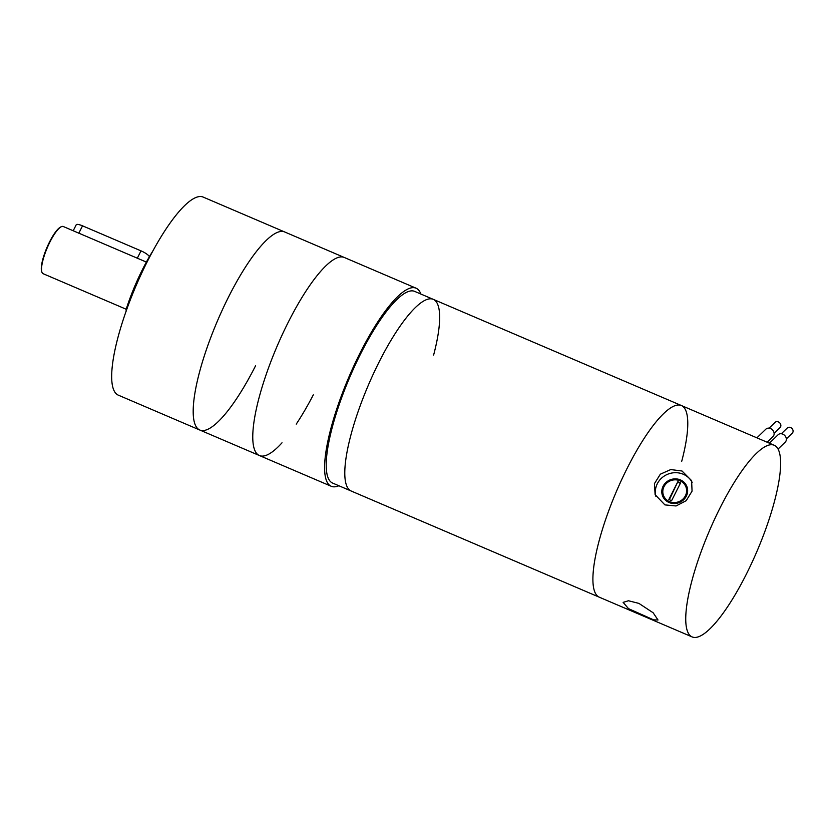 <?xml version="1.0" encoding="UTF-8"?>
<svg xmlns="http://www.w3.org/2000/svg" width="834" height="834" viewBox="0 0 834 834"><rect width="100%" height="100%" fill="white"/><g stroke="black" fill="none" stroke-linecap="round" stroke-linejoin="round"><path stroke-width="1.25" d="M433.617 355.065A104.25 25.896 -66.8 0 0 433.242 299.333A104.25 25.896 113.2 0 0 391.844 338.885A104.25 25.896 113.2 0 0 350.833 435.296A104.25 25.896 -66.8 0 1 391.844 338.885A104.25 25.896 -66.8 0 1 433.242 299.333L681.357 405.512A104.25 25.896 -66.8 0 0 639.959 445.064A104.25 25.896 -66.8 0 0 598.948 541.474A104.25 25.896 -66.8 0 0 599.323 597.207A104.25 25.896 -66.8 0 1 598.948 541.474A104.25 25.896 -66.8 0 1 639.959 445.064A104.25 25.896 -66.8 0 1 681.357 405.512A104.25 25.896 -66.8 0 1 681.732 461.244M350.833 435.296A104.25 25.896 113.2 0 0 351.208 491.028A104.25 25.896 -66.8 0 1 350.833 435.296M692.168 636.936A104.25 25.896 -66.8 0 1 691.782 581.204A104.25 25.896 -66.8 0 1 732.794 484.794A104.25 25.896 -66.8 0 1 774.192 445.241A104.25 25.896 -66.8 0 1 774.577 500.973A104.25 25.896 -66.8 0 1 733.566 597.384A104.25 25.896 -66.8 0 1 692.168 636.936L332.641 483.084A104.25 25.896 -66.8 0 1 332.255 427.352A104.25 25.896 -66.8 0 1 373.267 330.942A104.25 25.896 -66.8 0 1 414.675 291.389L433.242 299.333M669.014 502.485A13.031 12.229 -21 0 0 683.338 500.025A13.031 12.229 -21 0 0 686.882 486.524A13.031 12.229 -21 0 0 680.419 479.904A13.031 12.229 -21 0 0 666.095 482.354A13.031 12.229 -21 0 0 662.55 495.865A13.031 12.229 -21 0 0 669.014 502.485M687.007 486.858A13.031 12.229 -21 0 0 680.68 480.561A13.031 12.229 -21 0 0 666.491 482.896A13.031 12.229 -21 0 0 662.686 496.199M663.51 495.5L663.76 496.157A12.01 11.269 -21 0 0 669.712 502.256A12.01 11.269 -21 0 0 682.91 499.993A12.01 11.269 -21 0 0 686.173 487.546L685.923 486.889A12.01 11.269 -21 0 0 679.971 480.791A12.01 11.269 -21 0 0 666.773 483.053A12.01 11.269 -21 0 0 663.51 495.5A12.01 11.269 -21 0 0 669.462 501.599A12.01 11.269 -21 0 0 682.66 499.337A12.01 11.269 -21 0 0 685.923 486.889M692.168 482.427A19.547 18.348 -21 0 0 683.275 474.254A19.547 18.348 -21 0 0 662.53 477.298A19.547 18.348 -21 0 0 655.899 496.428M682.024 471.012L691.605 480.655L692.064 491.143L686.205 500.692L676.061 505.967L664.917 504.893L655.117 494.677L654.44 483.626L660.34 474.192L670.745 469.563L682.024 471.012M638.907 603.399L653.137 612.761L658.016 620.006L653.575 619.839L628.513 608.653L623.123 602.377L628.482 600.761L638.907 603.399M671.599 500.671L680.575 482.886L677.834 481.718L668.858 499.503L671.599 500.671M669.337 499.702L677.834 481.718M680.346 483.345L678.094 482.375M781.343 433.753L787.306 427.978A3.586 2.992 45.9 0 1 790.684 427.581A3.586 2.992 45.9 0 1 792.3 433.138L786.347 438.913M769.115 428.155L775.067 422.39A3.586 2.992 45.9 0 1 778.456 421.983A3.586 2.992 45.9 0 1 780.071 427.54L774.108 433.315M769.396 443.188L778.08 434.775A5.129 4.274 45.9 0 1 782.918 434.201A5.129 4.274 45.9 0 1 785.221 442.145L778.059 449.078M756.907 437.84L765.852 429.176A5.129 4.274 45.9 0 1 770.689 428.603A5.129 4.274 45.9 0 1 772.993 436.547L767.134 442.218M282.017 442.802A107.742 26.761 -66.8 0 1 259.447 455.552A107.742 26.761 -66.8 0 1 288.491 321.768A107.742 26.761 -66.8 0 1 344.223 257.445L284.634 231.946A107.742 26.761 113.2 0 0 228.912 296.279A107.742 26.761 113.2 0 0 199.858 430.052A107.742 26.761 113.2 0 0 255.59 365.73M203.131 197.064A107.742 26.761 113.2 0 0 147.399 261.396A107.742 26.761 113.2 0 0 118.355 395.17L199.858 430.052A107.742 26.761 113.2 0 1 228.912 296.279A107.742 26.761 113.2 0 1 284.634 231.946L203.131 197.064M126.643 309.789L126.09 309.55A20.183 5.014 -66.8 0 1 126.142 311.197M126.09 309.55A71.828 17.837 -66.8 0 1 152.956 250.805M313.313 394.857A107.742 26.761 -66.8 0 1 296.237 424.12M199.858 430.052L259.447 455.552A107.742 26.761 -66.8 0 1 288.491 321.768A107.742 26.761 -66.8 0 1 344.223 257.445L416.041 288.178A107.742 26.761 -66.8 0 1 420.878 294.048M338.854 485.742A107.742 26.761 -66.8 0 1 331.265 486.285A107.742 26.761 -66.8 0 1 360.319 352.501A107.742 26.761 -66.8 0 1 416.041 288.178M41.94 272.249L41.7 271.603A25.135 6.245 -66.8 0 1 49.613 241.797A25.135 6.245 -66.8 0 1 60.809 226.942L61.445 226.66A25.656 6.37 113.2 0 0 50.019 241.829A25.656 6.37 113.2 0 0 41.94 272.249A25.656 6.37 113.2 0 0 43.097 273.688L126.184 309.237M146.377 262.074L63.28 226.514A25.656 6.37 113.2 0 0 61.445 226.66M73.204 230.757L76.217 224.784A8.204 1.97 26.8 0 1 82.535 225.837L141.019 250.867A8.204 1.97 26.8 0 1 149.38 256.736M137.287 258.259L141.019 250.867M78.803 233.228L82.535 225.837M681.357 405.512L774.192 445.241M259.447 455.552L331.265 486.285"/></g></svg>
